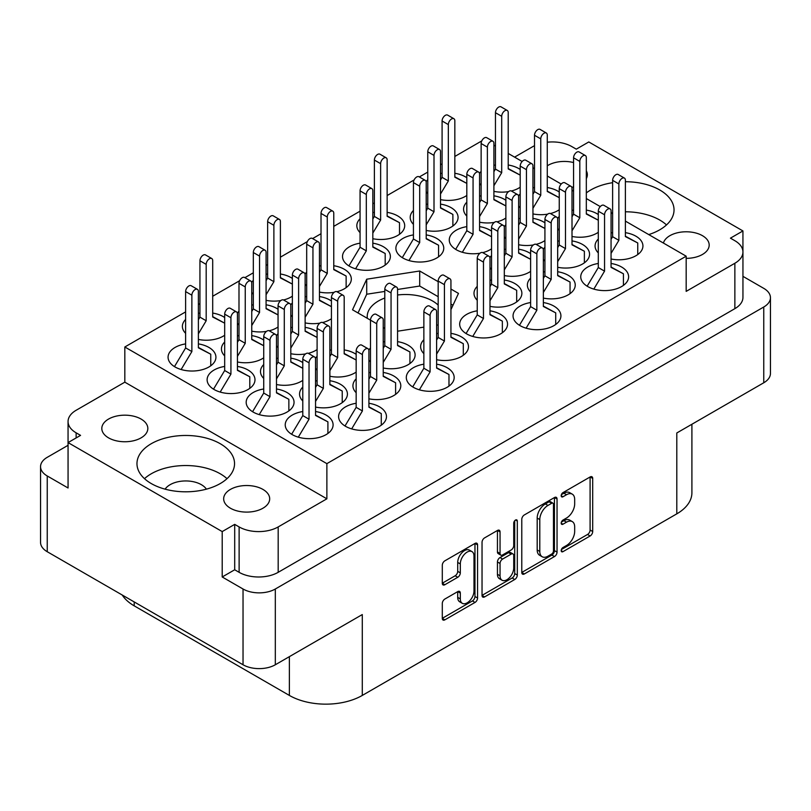 <?xml version="1.0" encoding="UTF-8"?>
<svg xmlns="http://www.w3.org/2000/svg" width="811" height="811" viewBox="0 0 811 811"><rect width="100%" height="100%" fill="white"/><g stroke="black" fill="none" stroke-linecap="round" stroke-linejoin="round"><path stroke-width="1.22" d="M220.247 443.718A48.792 28.172 0 0 0 167.076 437.616A48.792 28.172 0 0 0 136.968 463.639A48.792 28.172 0 0 0 151.251 483.559A48.792 28.172 0 0 0 204.423 489.662A48.792 28.172 0 0 0 234.541 463.639A48.792 28.172 0 0 0 220.247 443.718M227.009 478.672A48.792 28.172 0 0 0 220.247 473.786A48.792 28.172 0 0 0 144.49 478.672M648.739 234.582A48.792 28.172 0 0 0 674.032 209.897A48.792 28.172 0 0 0 659.748 189.977A48.792 28.172 0 0 0 625.382 181.725M612.619 182.688A48.792 28.172 0 0 0 586.323 192.917M666.51 224.931A48.792 28.172 0 0 0 659.748 220.045A48.792 28.172 0 0 0 625.382 211.793M612.619 212.756A48.792 28.172 0 0 0 611.301 212.969M573.57 162.555A23.012 13.29 0 0 0 547.273 165.799M686.177 258.354A23.012 13.29 0 0 0 709.189 245.074A23.012 13.29 0 0 0 702.448 235.677A23.012 13.29 0 0 0 679.01 232.443A23.012 13.29 0 0 0 663.428 243.057M108.552 437.859A23.012 13.29 180 0 1 101.811 428.461A23.012 13.29 180 0 1 116.024 416.185A23.012 13.29 180 0 1 141.094 419.064A23.012 13.29 180 0 1 147.835 428.461A23.012 13.29 180 0 1 133.633 440.738A23.012 13.29 180 0 1 108.552 437.859M206.399 489.155A22.09 12.753 0 0 0 201.371 484.684A22.09 12.753 0 0 0 165.109 489.155M230.405 508.203A23.012 13.29 180 0 1 223.664 498.816A23.012 13.29 180 0 1 237.866 486.539A23.012 13.29 180 0 1 262.946 489.418A23.012 13.29 180 0 1 269.688 498.816A23.012 13.29 180 0 1 255.485 511.092A23.012 13.29 180 0 1 230.405 508.203M471.982 551.612L469.376 550.101A9.671 5.586 120 0 0 464.541 550.588A9.671 5.586 120 0 0 457.708 562.428L460.313 563.929A9.671 5.586 120 0 1 467.146 552.088A9.671 5.586 120 0 1 471.982 551.612A9.671 5.586 120 0 1 473.989 556.032L473.989 591.006A9.671 5.586 120 0 1 469.762 600.738A9.671 5.586 120 0 1 462.311 603.323A9.671 5.586 120 0 1 460.313 598.893L460.313 593.074A3.619 2.088 120 0 0 459.563 591.412A3.619 2.088 120 0 0 457.759 591.594L444.854 599.045A3.619 2.088 120 0 0 442.299 603.475L442.299 618.377A3.619 2.088 120 0 0 443.039 620.03A3.619 2.088 120 0 0 444.854 619.847L475.013 602.441A3.619 2.088 120 0 0 477.567 598.011L477.567 544.891A3.619 2.088 120 0 0 476.817 543.238A3.619 2.088 120 0 0 475.013 543.421L444.854 560.827A3.619 2.088 120 0 0 442.299 565.257L442.299 583.261A3.619 2.088 120 0 0 443.039 584.913A3.619 2.088 120 0 0 444.854 584.731L457.759 577.28A3.619 2.088 120 0 0 460.313 572.86L460.313 563.929M515.512 520.033L517.306 521.067A2.534 1.46 120 0 0 516.779 519.902A2.534 1.46 120 0 0 515.512 520.033A2.534 1.46 120 0 0 513.728 523.125L513.728 545.56A3.619 2.088 120 0 1 511.173 549.99L502.607 554.927A3.619 2.088 120 0 1 500.803 555.109A3.619 2.088 120 0 1 500.052 553.457L500.052 531.915A3.619 2.088 120 0 0 499.302 530.252A3.619 2.088 120 0 0 497.498 530.435L500.052 531.915M185.618 343.894A23.935 13.817 0 0 0 168.07 357.215A23.935 13.817 0 0 0 175.075 366.977A23.935 13.817 0 0 0 201.158 369.978A23.935 13.817 0 0 0 215.929 357.215A23.935 13.817 0 0 0 208.924 347.443A23.935 13.817 0 0 0 198.381 343.894M224.677 317.527A23.935 13.817 0 0 0 223.248 316.625A23.935 13.817 0 0 0 212.695 313.076M199.942 313.076A23.935 13.817 0 0 0 198.381 313.36M185.618 319.453A23.935 13.817 0 0 0 182.384 326.397A23.935 13.817 0 0 0 185.618 333.331M356.161 354.356A23.935 13.817 0 0 0 354.731 353.454A23.935 13.817 0 0 0 344.188 349.906M331.425 349.906A23.935 13.817 0 0 0 329.864 350.19M317.101 356.282A23.935 13.817 0 0 0 315.459 358.28M315.54 368.295A23.935 13.817 0 0 0 317.101 370.161M263.727 388.986A23.935 13.817 0 0 0 246.179 402.307A23.935 13.817 0 0 0 253.184 412.079A23.935 13.817 0 0 0 279.268 415.07A23.935 13.817 0 0 0 294.048 402.307A23.935 13.817 0 0 0 287.033 392.534A23.935 13.817 0 0 0 276.49 388.986M292.376 278.447A23.935 13.817 0 0 0 290.936 277.544A23.935 13.817 0 0 0 280.393 273.996M267.64 273.996A23.935 13.817 0 0 0 266.079 274.28M253.316 280.373A23.935 13.817 0 0 0 251.663 282.36M251.755 292.386A23.935 13.817 0 0 0 253.316 294.251M263.727 340.073A23.935 13.817 0 0 0 262.298 339.17A23.935 13.817 0 0 0 251.755 335.622M238.992 335.622A23.935 13.817 0 0 0 237.43 335.906M224.677 342.009A23.935 13.817 0 0 0 221.444 348.943A23.935 13.817 0 0 0 224.677 355.877M331.425 300.993A23.935 13.817 0 0 0 329.996 300.09A23.935 13.817 0 0 0 319.453 296.542M306.69 296.542A23.935 13.817 0 0 0 305.129 296.826M292.376 302.919A23.935 13.817 0 0 0 290.723 304.916M290.804 314.932A23.935 13.817 0 0 0 292.376 316.797M302.787 362.618A23.935 13.817 0 0 0 301.357 361.716A23.935 13.817 0 0 0 290.804 358.168M278.051 358.168A23.935 13.817 0 0 0 276.49 358.452M263.727 364.555A23.935 13.817 0 0 0 260.493 371.489A23.935 13.817 0 0 0 263.727 378.433M436.612 359.719A23.935 13.817 0 0 0 468.484 346.692A23.935 13.817 0 0 0 461.479 336.92A23.935 13.817 0 0 0 450.936 333.372M438.173 333.372A23.935 13.817 0 0 0 436.612 333.656M423.859 339.748A23.935 13.817 0 0 0 420.625 346.692A23.935 13.817 0 0 0 423.859 353.626M278.051 309.255A23.935 13.817 0 0 0 276.622 308.352A23.935 13.817 0 0 0 266.079 304.804M253.316 304.804A23.935 13.817 0 0 0 251.755 305.088M238.992 311.191A23.935 13.817 0 0 0 237.349 313.178M237.43 323.204A23.935 13.817 0 0 0 238.992 325.059M336.93 291.717A23.935 13.817 0 0 0 351.325 279.045A23.935 13.817 0 0 0 344.31 269.272A23.935 13.817 0 0 0 333.767 265.724M321.014 265.724A23.935 13.817 0 0 0 319.453 266.008M306.69 272.111A23.935 13.817 0 0 0 305.037 274.098M305.129 284.114A23.935 13.817 0 0 0 306.69 285.979M224.677 366.44A23.935 13.817 0 0 0 207.119 379.761A23.935 13.817 0 0 0 214.134 389.533A23.935 13.817 0 0 0 240.218 392.524A23.935 13.817 0 0 0 254.989 379.761A23.935 13.817 0 0 0 247.984 369.988A23.935 13.817 0 0 0 237.43 366.44M317.101 331.811A23.935 13.817 0 0 0 315.672 330.908A23.935 13.817 0 0 0 305.129 327.36M292.376 327.36A23.935 13.817 0 0 0 290.804 327.644M278.051 333.737A23.935 13.817 0 0 0 276.399 335.724M276.49 345.75A23.935 13.817 0 0 0 278.051 347.615M368.914 398.809A23.935 13.817 0 0 0 400.796 385.772A23.935 13.817 0 0 0 393.781 376A23.935 13.817 0 0 0 383.238 372.452M370.485 372.452A23.935 13.817 0 0 0 368.914 372.736M356.161 378.838A23.935 13.817 0 0 0 352.927 385.772A23.935 13.817 0 0 0 356.161 392.706M383.238 367.991A23.935 13.817 0 0 0 415.11 354.954A23.935 13.817 0 0 0 408.105 345.182A23.935 13.817 0 0 0 397.562 341.634M384.799 341.634A23.935 13.817 0 0 0 383.238 341.918M370.485 348.02A23.935 13.817 0 0 0 368.833 350.007M368.914 360.033A23.935 13.817 0 0 0 370.485 361.888M315.54 407.071A23.935 13.817 0 0 0 347.422 394.034A23.935 13.817 0 0 0 340.407 384.272A23.935 13.817 0 0 0 329.864 380.724M317.101 380.724A23.935 13.817 0 0 0 315.54 381.008M302.787 387.1A23.935 13.817 0 0 0 299.553 394.034A23.935 13.817 0 0 0 302.787 400.979M423.859 364.19A23.935 13.817 0 0 0 406.301 377.5A23.935 13.817 0 0 0 413.316 387.273A23.935 13.817 0 0 0 439.39 390.273A23.935 13.817 0 0 0 454.17 377.5A23.935 13.817 0 0 0 447.155 367.728A23.935 13.817 0 0 0 436.612 364.19M356.161 403.27A23.935 13.817 0 0 0 338.603 416.59A23.935 13.817 0 0 0 345.618 426.353A23.935 13.817 0 0 0 371.702 429.354A23.935 13.817 0 0 0 386.472 416.59A23.935 13.817 0 0 0 379.467 406.818A23.935 13.817 0 0 0 368.914 403.27M302.787 411.532A23.935 13.817 0 0 0 285.229 424.852A23.935 13.817 0 0 0 292.244 434.625A23.935 13.817 0 0 0 318.328 437.626A23.935 13.817 0 0 0 333.098 424.852A23.935 13.817 0 0 0 326.093 415.08A23.935 13.817 0 0 0 315.54 411.532M611.058 259.003A23.935 13.817 0 0 0 642.93 245.976A23.935 13.817 0 0 0 635.925 236.204A23.935 13.817 0 0 0 625.382 232.656M612.619 232.656A23.935 13.817 0 0 0 611.058 232.939M598.305 239.032A23.935 13.817 0 0 0 595.071 245.976A23.935 13.817 0 0 0 598.305 252.91M598.305 263.474A23.935 13.817 0 0 0 580.747 276.784A23.935 13.817 0 0 0 587.752 286.557A23.935 13.817 0 0 0 613.836 289.557A23.935 13.817 0 0 0 628.616 276.784A23.935 13.817 0 0 0 621.601 267.022A23.935 13.817 0 0 0 611.058 263.474M530.607 302.554A23.935 13.817 0 0 0 513.049 315.874A23.935 13.817 0 0 0 520.064 325.647A23.935 13.817 0 0 0 546.148 328.637A23.935 13.817 0 0 0 560.918 315.874A23.935 13.817 0 0 0 553.913 306.102A23.935 13.817 0 0 0 543.36 302.554M557.684 267.275A23.935 13.817 0 0 0 589.556 254.238A23.935 13.817 0 0 0 582.551 244.466A23.935 13.817 0 0 0 572.008 240.918M559.245 240.918A23.935 13.817 0 0 0 557.684 241.202M544.921 247.304A23.935 13.817 0 0 0 543.279 249.291M543.36 259.317A23.935 13.817 0 0 0 544.921 261.183M489.986 306.355A23.935 13.817 0 0 0 521.868 293.329A23.935 13.817 0 0 0 514.853 283.556A23.935 13.817 0 0 0 504.31 280.008M491.547 280.008A23.935 13.817 0 0 0 489.986 280.292M477.233 286.384A23.935 13.817 0 0 0 473.999 293.329A23.935 13.817 0 0 0 477.233 300.263M543.36 298.093A23.935 13.817 0 0 0 575.242 285.056A23.935 13.817 0 0 0 568.227 275.284A23.935 13.817 0 0 0 557.684 271.736M544.921 271.736A23.935 13.817 0 0 0 543.36 272.02M530.607 278.122A23.935 13.817 0 0 0 527.373 285.056A23.935 13.817 0 0 0 530.607 291.99M491.547 231.094A23.935 13.817 0 0 0 490.118 230.192A23.935 13.817 0 0 0 479.575 226.644M466.812 226.644A23.935 13.817 0 0 0 449.264 239.965A23.935 13.817 0 0 0 456.269 249.727A23.935 13.817 0 0 0 480 253.204M559.245 192.004A23.935 13.817 0 0 0 557.816 191.102A23.935 13.817 0 0 0 547.273 187.554M534.51 187.554A23.935 13.817 0 0 0 532.949 187.838M520.196 193.941A23.935 13.817 0 0 0 518.543 195.927M518.624 205.953A23.935 13.817 0 0 0 520.196 207.819M360.064 243.178A23.935 13.817 0 0 0 342.516 256.499A23.935 13.817 0 0 0 349.521 266.261A23.935 13.817 0 0 0 375.605 269.262A23.935 13.817 0 0 0 390.375 256.499A23.935 13.817 0 0 0 383.37 246.726A23.935 13.817 0 0 0 372.827 243.178M426.201 230.446A23.935 13.817 0 0 0 458.073 217.409A23.935 13.817 0 0 0 451.068 207.636A23.935 13.817 0 0 0 440.515 204.098M427.762 204.098A23.935 13.817 0 0 0 426.201 204.372M413.438 210.475A23.935 13.817 0 0 0 410.204 217.409A23.935 13.817 0 0 0 413.438 224.353M477.233 310.826A23.935 13.817 0 0 0 459.675 324.136A23.935 13.817 0 0 0 466.69 333.909A23.935 13.817 0 0 0 492.774 336.91A23.935 13.817 0 0 0 507.544 324.136A23.935 13.817 0 0 0 500.529 314.364A23.935 13.817 0 0 0 489.986 310.826M544.921 222.822A23.935 13.817 0 0 0 543.492 221.92A23.935 13.817 0 0 0 532.949 218.372M520.196 218.372A23.935 13.817 0 0 0 518.624 218.656M505.871 224.759A23.935 13.817 0 0 0 504.219 226.745M504.31 236.771A23.935 13.817 0 0 0 505.871 238.627M413.438 234.906A23.935 13.817 0 0 0 395.89 248.227A23.935 13.817 0 0 0 402.895 257.999A23.935 13.817 0 0 0 428.978 260.99A23.935 13.817 0 0 0 443.759 248.227A23.935 13.817 0 0 0 436.744 238.454A23.935 13.817 0 0 0 426.201 234.906M505.871 200.276A23.935 13.817 0 0 0 504.442 199.374A23.935 13.817 0 0 0 493.899 195.826M481.136 195.826A23.935 13.817 0 0 0 479.575 196.11M466.812 202.203A23.935 13.817 0 0 0 463.578 209.147A23.935 13.817 0 0 0 466.812 216.081M372.827 238.718A23.935 13.817 0 0 0 404.699 225.681A23.935 13.817 0 0 0 397.684 215.908A23.935 13.817 0 0 0 387.141 212.36M374.388 212.36A23.935 13.817 0 0 0 372.827 212.644M360.064 218.747A23.935 13.817 0 0 0 356.83 225.681A23.935 13.817 0 0 0 360.064 232.615M598.305 214.56A23.935 13.817 0 0 0 596.866 213.658A23.935 13.817 0 0 0 586.323 210.11M573.57 210.11A23.935 13.817 0 0 0 572.008 210.394M559.245 216.486A23.935 13.817 0 0 0 557.593 218.483M557.684 228.499A23.935 13.817 0 0 0 559.245 230.365M530.607 253.64A23.935 13.817 0 0 0 529.178 252.738A23.935 13.817 0 0 0 518.624 249.19M505.871 249.19A23.935 13.817 0 0 0 504.31 249.474M491.547 255.566A23.935 13.817 0 0 0 489.905 257.563M489.986 267.579A23.935 13.817 0 0 0 491.547 269.445M466.812 177.731A23.935 13.817 0 0 0 465.382 176.828A23.935 13.817 0 0 0 454.839 173.28M442.086 173.28A23.935 13.817 0 0 0 440.515 173.564M427.762 179.657A23.935 13.817 0 0 0 426.11 181.654M426.201 191.67A23.935 13.817 0 0 0 427.762 193.535M520.196 169.458A23.935 13.817 0 0 0 518.756 168.556A23.935 13.817 0 0 0 508.213 165.008M495.46 165.008A23.935 13.817 0 0 0 493.899 165.292M481.136 171.395A23.935 13.817 0 0 0 479.483 173.382M479.575 183.408A23.935 13.817 0 0 0 481.136 185.263M438.173 305.098A38.289 22.11 0 0 0 432.577 300.993A38.289 22.11 0 0 0 397.562 294.991M384.799 298.022A38.289 22.11 0 0 0 367.211 316.625A38.289 22.11 0 0 0 367.322 318.328M222.204 576.976L222.204 531.58L234.703 524.372L234.703 569.768L222.204 576.976L243.036 589.009A22.83 13.179 0 0 0 275.314 589.009L763.759 307.004A22.83 13.179 0 0 0 770.45 297.688A22.83 13.179 0 0 0 763.759 288.361L742.947 276.348M742.937 251.42L742.937 230.942L588.796 141.955L576.297 149.163L571.877 146.609A27.615 15.946 0 0 0 547.273 142.209M68.053 445.31L47.241 457.323A22.83 13.179 0 0 0 40.55 466.649A22.83 13.179 0 0 0 47.241 475.966L68.063 487.989L68.063 442.593L222.204 531.58M521.777 519.364L521.777 572.485A3.619 2.088 120 0 0 522.527 574.137A3.619 2.088 120 0 0 524.332 573.965L554.491 556.549A3.619 2.088 120 0 0 557.045 552.129L557.045 499.008A3.619 2.088 120 0 0 556.295 497.356A3.619 2.088 120 0 0 554.491 497.528L524.332 514.944A3.619 2.088 120 0 0 521.777 519.364M566.504 545.489L562.986 547.516A2.534 1.46 120 0 0 561.334 549.746A2.534 1.46 120 0 0 561.719 551.774A2.534 1.46 120 0 0 562.986 551.642L590.144 535.97A3.619 2.088 120 0 0 592.699 531.54L592.699 478.419A3.619 2.088 120 0 0 591.949 476.767A3.619 2.088 120 0 0 590.144 476.949L562.986 492.622A2.534 1.46 120 0 0 561.334 494.852A2.534 1.46 120 0 0 561.719 496.879A2.534 1.46 120 0 0 562.986 496.758L566.504 494.73A11.567 6.681 120 0 1 572.282 494.152A11.567 6.681 120 0 1 574.675 499.444L574.675 503.874A11.567 6.681 120 0 1 566.504 518.036L562.986 520.074A2.534 1.46 120 0 0 561.334 522.294A2.534 1.46 120 0 0 561.719 524.322A2.534 1.46 120 0 0 562.986 524.2L566.504 522.172A11.567 6.681 120 0 1 572.282 521.595A11.567 6.681 120 0 1 574.675 526.897L574.675 531.317A11.567 6.681 120 0 1 566.504 545.489M482.038 595.375L512.146 577.99L514.752 579.5A3.619 2.088 120 0 0 517.306 575.07L517.306 521.067M514.752 579.5L484.593 596.906A3.619 2.088 120 0 1 482.788 597.089A3.619 2.088 120 0 1 482.038 595.426L482.038 542.316A3.619 2.088 120 0 1 484.593 537.886L497.498 530.435M275.314 589.009L275.314 664.767L362.284 614.566L362.284 695.433L676.8 513.85L676.8 432.973L763.759 382.772L763.759 307.004M134.2 601.934L134.2 605.847L289.375 695.433L289.375 656.657M134.2 605.847A51.549 29.764 180 0 1 122.238 595.031M691.905 424.254L691.905 492.804A51.549 29.764 180 0 1 676.8 513.85M362.284 695.433A51.549 29.764 180 0 1 289.375 695.433M275.314 664.767A22.83 13.179 180 0 1 243.036 664.767L47.241 551.723A22.83 13.179 180 0 1 40.55 542.407L40.55 466.649M493.899 191.366A23.935 13.817 0 0 0 508.639 191.578M511.376 191.001A23.935 13.817 0 0 0 520.196 187.199M440.515 199.628A23.935 13.817 0 0 0 466.812 195.461M504.31 275.547A23.935 13.817 0 0 0 530.607 271.371M572.008 236.457A23.935 13.817 0 0 0 598.305 232.291M479.575 222.184A23.935 13.817 0 0 0 494.325 222.396M497.062 221.819A23.935 13.817 0 0 0 505.871 218.007M518.624 244.729A23.935 13.817 0 0 0 533.374 244.942M536.112 244.364A23.935 13.817 0 0 0 544.921 240.563M532.949 213.911A23.935 13.817 0 0 0 547.699 214.124M550.436 213.546A23.935 13.817 0 0 0 559.245 209.745M482.738 252.637A23.935 13.817 0 0 0 491.547 248.825M290.804 353.708A23.935 13.817 0 0 0 305.554 353.92M308.292 353.343A23.935 13.817 0 0 0 317.101 349.541M319.453 292.082A23.935 13.817 0 0 0 334.193 292.295M251.755 331.162A23.935 13.817 0 0 0 266.505 331.375M269.242 330.797A23.935 13.817 0 0 0 278.051 326.995M276.49 384.526A23.935 13.817 0 0 0 302.787 380.359M305.129 322.89A23.935 13.817 0 0 0 319.879 323.102M322.616 322.535A23.935 13.817 0 0 0 331.425 318.723M237.43 361.98A23.935 13.817 0 0 0 263.727 357.813M266.079 300.344A23.935 13.817 0 0 0 280.819 300.557M283.556 299.979A23.935 13.817 0 0 0 292.376 296.177M329.864 376.253A23.935 13.817 0 0 0 356.161 372.087M198.381 339.434A23.935 13.817 0 0 0 224.677 335.257M625.382 221.099L686.177 256.195L686.177 291.372L734.867 263.261A27.615 15.946 0 0 0 742.947 251.988A27.615 15.946 0 0 0 734.867 240.715L730.437 238.16L742.937 230.942M450.936 309.65L458.479 293.4L450.936 289.04M397.562 331.212L423.859 327.147M436.612 325.17L438.173 324.927M438.173 281.67L419.692 271.006L366.714 279.197L352.521 309.792L370.485 320.152A4.602 2.656 -60 0 1 372.492 315.52A4.602 2.656 -60 0 1 376.04 314.293L382.285 317.902A4.602 2.656 -60 0 1 383.238 320L383.238 376.375L395.606 382.762L395.606 394.359M383.238 327.522L384.799 328.425M481.785 140.901L454.839 156.452M442.086 163.822L440.515 164.724M427.762 172.094L419.348 176.95M414.086 179.981L387.141 195.542M374.388 202.902L372.827 203.804M360.064 211.174L333.767 226.36M321.014 233.72L312.6 238.576M307.339 241.617L280.393 257.168M267.64 264.538L266.079 265.44M253.316 272.8L244.902 277.666M239.65 280.697L212.695 296.258M199.942 303.618L198.381 304.52M185.618 311.89L124.823 346.986L124.823 382.163L76.133 410.275A27.615 15.946 0 0 0 68.053 421.548A27.615 15.946 0 0 0 76.133 432.821L80.563 435.375L68.063 442.593M686.177 256.195L326.874 463.639L124.823 346.986M493.899 145.179L495.46 146.081M508.213 153.451L522.152 161.501M532.949 167.735L534.51 168.637M547.273 175.997L561.202 184.046M572.008 190.281L573.57 191.183M586.323 198.543L600.262 206.592M611.058 212.827L612.619 213.729M572.282 521.595L569.677 520.094A11.567 6.681 120 0 0 563.898 520.672L566.504 522.172M561.394 522.112L563.898 520.672M572.282 494.152L569.677 492.652A11.567 6.681 120 0 0 563.898 493.22L566.504 494.73M561.394 494.669L563.898 493.22M561.394 549.554L587.539 534.469A3.619 2.088 120 0 0 590.094 530.039L590.094 476.98M521.777 572.434L551.885 555.048A3.619 2.088 120 0 0 554.44 550.618L554.44 497.559M551.683 554.045A2.534 1.46 120 0 0 553.467 550.943L553.467 504.32A2.534 1.46 120 0 0 552.94 503.165A2.534 1.46 120 0 0 551.683 503.286L547.972 505.425A11.567 6.681 120 0 0 539.791 519.587L539.791 551.46A11.567 6.681 120 0 0 542.194 556.751A11.567 6.681 120 0 0 547.972 556.184L551.683 554.045M552.94 503.165L550.334 501.654A2.534 1.46 120 0 0 549.077 501.786L551.683 503.286M542.194 556.751L539.589 555.251A11.567 6.681 120 0 1 537.186 549.959L537.186 518.087A11.567 6.681 120 0 1 545.367 503.925L549.077 501.786M497.447 530.465L497.447 551.946A3.619 2.088 120 0 0 498.197 553.599L500.803 555.109M514.701 520.733L514.701 573.57L517.306 575.07M500.052 575.81A9.671 5.586 120 0 0 502.06 580.23A9.671 5.586 120 0 0 509.511 577.645A9.671 5.586 120 0 0 513.728 567.913L513.728 555.596A3.619 2.088 120 0 0 512.978 553.933A3.619 2.088 120 0 0 511.173 554.116L502.607 559.063A3.619 2.088 120 0 0 500.052 563.483L500.052 575.81L497.447 574.3A9.671 5.586 120 0 0 499.454 578.73L502.06 580.23M512.978 553.933L510.372 552.433A3.619 2.088 120 0 0 508.568 552.615L511.173 554.116M497.447 574.3L497.447 561.982A3.619 2.088 120 0 1 500.002 557.552L508.568 552.615M512.146 577.99A3.619 2.088 120 0 0 514.701 573.57M462.311 603.323L459.715 601.823A9.671 5.586 120 0 1 457.708 597.393L457.708 591.625M442.299 583.2L455.153 575.78A3.619 2.088 120 0 0 457.708 571.35L457.708 562.428M442.299 618.317L472.407 600.941A3.619 2.088 120 0 0 474.962 596.511L474.962 543.451M234.703 569.768L239.123 572.323L239.123 526.927A27.615 15.946 0 0 0 278.183 526.927L278.183 572.323A27.615 15.946 180 0 1 239.123 572.323M234.703 524.372L239.123 526.927M326.874 463.639L326.874 498.816L278.183 526.927M742.947 251.988L742.947 297.384A27.615 15.946 180 0 1 734.867 308.656L278.183 572.323M514.59 157.131L532.817 146.609A27.615 15.946 0 0 1 534.51 145.716M68.063 467.511A27.615 15.946 180 0 1 68.053 466.943L68.053 421.548M571.806 187.29A23.012 13.29 0 0 0 573.57 186.885M586.323 178.623A23.012 13.29 0 0 0 587.336 174.72A23.012 13.29 0 0 0 586.323 170.827M326.874 498.816L124.823 382.163M770.45 297.688L770.45 373.445A22.83 13.179 180 0 1 763.759 382.772M384.799 291.433L366.714 294.231L358.026 312.965M366.714 294.231L366.714 279.197M438.173 296.704L419.692 286.04L397.562 289.466M419.692 286.04L419.692 271.006M452.974 305.25L450.936 304.074M291.625 434.26L302.787 415.607L302.787 359.243A4.602 2.656 -60 0 1 304.794 354.61A4.602 2.656 -60 0 1 308.342 353.373L314.587 356.982A4.602 2.656 -60 0 1 315.54 359.091L315.54 415.455L327.908 421.852L327.908 433.449M315.54 415.08L327.908 421.852M298.296 437.17L309.032 419.216L309.032 362.841A4.602 2.656 -60 0 1 311.039 358.219A4.602 2.656 -60 0 1 314.587 356.982M302.787 415.607L309.032 419.216M440.515 179.961L442.086 177.356L442.086 120.981A4.602 2.656 -60 0 1 444.093 116.348A4.602 2.656 -60 0 1 447.642 115.111L453.886 118.72A4.602 2.656 -60 0 1 454.839 120.829L454.839 177.203L466.812 183.387L454.839 176.818M440.515 194.011L448.331 180.954L448.331 124.59A4.602 2.656 -60 0 1 450.338 119.957A4.602 2.656 -60 0 1 453.886 118.72M442.086 177.356L448.331 180.954M504.31 255.87L505.871 253.265L505.871 196.891A4.602 2.656 -60 0 1 507.879 192.258A4.602 2.656 -60 0 1 511.427 191.031L517.671 194.63A4.602 2.656 -60 0 1 518.624 196.738L518.624 253.113L530.607 259.297M518.624 252.738L530.607 259.277M504.31 269.921L512.116 256.874L512.116 200.499A4.602 2.656 -60 0 1 514.133 195.867A4.602 2.656 -60 0 1 517.671 194.63M505.871 253.265L512.116 256.874M572.008 216.79L573.57 214.175L573.57 157.81A4.602 2.656 -60 0 1 575.577 153.178A4.602 2.656 -60 0 1 579.125 151.941L585.37 155.55A4.602 2.656 -60 0 1 586.323 157.658L586.323 214.033L598.305 220.217M586.323 213.648L598.305 220.197M572.008 230.841L579.814 217.784L579.814 161.419A4.602 2.656 -60 0 1 581.822 156.787A4.602 2.656 -60 0 1 585.37 155.55M573.57 214.175L579.814 217.784M372.827 219.041L374.388 216.436L374.388 160.061A4.602 2.656 -60 0 1 376.395 155.428A4.602 2.656 -60 0 1 379.943 154.202L386.188 157.81A4.602 2.656 -60 0 1 387.141 159.909L387.141 216.284L399.509 222.67L399.509 234.267M387.141 215.908L399.509 222.67M372.827 233.092L380.633 220.045L380.633 163.67A4.602 2.656 -60 0 1 382.64 159.037A4.602 2.656 -60 0 1 386.188 157.81M374.388 216.436L380.633 220.045M479.575 202.507L481.136 199.901L481.136 143.527A4.602 2.656 -60 0 1 483.143 138.894A4.602 2.656 -60 0 1 486.691 137.667L492.936 141.266A4.602 2.656 -60 0 1 493.899 143.375L493.899 199.749L505.871 205.933M493.899 199.374L505.871 205.913M479.575 216.557L487.381 203.51L487.381 147.136A4.602 2.656 -60 0 1 489.398 142.503A4.602 2.656 -60 0 1 492.936 141.266M481.136 199.901L487.381 203.51M402.286 257.634L413.438 238.981L413.438 182.607A4.602 2.656 -60 0 1 415.455 177.984A4.602 2.656 -60 0 1 418.993 176.747L425.248 180.356A4.602 2.656 -60 0 1 426.201 182.465L426.201 238.829L438.569 245.226L438.569 256.813M426.201 238.454L438.569 245.226M408.947 260.534L419.692 242.59L419.692 186.216A4.602 2.656 -60 0 1 421.7 181.583A4.602 2.656 -60 0 1 425.248 180.356M413.438 238.981L419.692 242.59M518.624 225.063L520.196 222.447L520.196 166.073A4.602 2.656 -60 0 1 522.203 161.44A4.602 2.656 -60 0 1 525.751 160.213L531.996 163.822A4.602 2.656 -60 0 1 532.949 165.931L532.949 222.295L544.921 228.489M532.949 221.92L544.921 228.459M518.624 239.113L526.44 226.056L526.44 169.681A4.602 2.656 -60 0 1 528.448 165.049A4.602 2.656 -60 0 1 531.996 163.822M520.196 222.447L526.44 226.056M466.072 333.544L477.233 314.891L477.233 258.527A4.602 2.656 -60 0 1 479.24 253.894A4.602 2.656 -60 0 1 482.788 252.657L489.033 256.266A4.602 2.656 -60 0 1 489.986 258.374L489.986 314.749L502.354 321.136L502.354 332.733M489.986 314.364L502.354 321.136M472.742 336.453L483.478 318.5L483.478 262.135A4.602 2.656 -60 0 1 485.485 257.503A4.602 2.656 -60 0 1 489.033 256.266M477.233 314.891L483.478 318.5M426.201 210.779L427.762 208.163L427.762 151.799A4.602 2.656 -60 0 1 429.769 147.166A4.602 2.656 -60 0 1 433.317 145.929L439.562 149.538A4.602 2.656 -60 0 1 440.515 151.647L440.515 208.021L452.883 214.408L452.883 226.005M440.515 207.636L452.883 214.408M426.201 224.829L434.007 211.772L434.007 155.408A4.602 2.656 -60 0 1 436.024 150.775A4.602 2.656 -60 0 1 439.562 149.538M427.762 208.163L434.007 211.772M348.912 265.896L360.064 247.254L360.064 190.879A4.602 2.656 -60 0 1 362.071 186.246A4.602 2.656 -60 0 1 365.619 185.009L371.874 188.618A4.602 2.656 -60 0 1 372.827 190.727L372.827 247.102L385.195 253.488L385.195 265.085M372.827 246.716L385.195 253.488M355.573 268.806L366.319 250.863L366.319 194.488A4.602 2.656 -60 0 1 368.326 189.855A4.602 2.656 -60 0 1 371.874 188.618M360.064 247.254L366.319 250.863M532.949 194.245L534.51 191.629L534.51 135.265A4.602 2.656 -60 0 1 536.517 130.632A4.602 2.656 -60 0 1 540.065 129.395L546.32 133.004A4.602 2.656 -60 0 1 547.273 135.113L547.273 191.477L559.245 197.671M547.273 191.102L559.245 197.641M532.949 208.295L540.765 195.238L540.765 138.863A4.602 2.656 -60 0 1 542.772 134.241A4.602 2.656 -60 0 1 546.32 133.004M534.51 191.629L540.765 195.238M455.66 249.362L466.812 230.719L466.812 174.345A4.602 2.656 -60 0 1 468.829 169.712A4.602 2.656 -60 0 1 472.377 168.475L478.622 172.084A4.602 2.656 -60 0 1 479.575 174.193L479.575 230.567L491.547 236.751M479.575 230.182L491.547 236.731M462.331 252.272L473.066 234.318L473.066 177.954A4.602 2.656 -60 0 1 475.074 173.321A4.602 2.656 -60 0 1 478.622 172.084M466.812 230.719L473.066 234.318M543.36 278.426L544.921 275.811L544.921 219.436A4.602 2.656 -60 0 1 546.938 214.803A4.602 2.656 -60 0 1 550.487 213.577L556.731 217.186A4.602 2.656 -60 0 1 557.684 219.294L557.684 275.659L570.052 282.046L570.052 293.643M557.684 275.284L570.052 282.046M543.36 292.477L551.176 279.42L551.176 223.045A4.602 2.656 -60 0 1 553.183 218.412A4.602 2.656 -60 0 1 556.731 217.186M544.921 275.811L551.176 279.42M489.986 286.688L491.547 284.083L491.547 227.709A4.602 2.656 -60 0 1 493.564 223.076A4.602 2.656 -60 0 1 497.102 221.839L503.357 225.448A4.602 2.656 -60 0 1 504.31 227.556L504.31 283.931L516.678 290.318L516.678 301.915M504.31 283.546L516.678 290.318M489.986 300.739L497.802 287.682L497.802 231.317A4.602 2.656 -60 0 1 499.809 226.685A4.602 2.656 -60 0 1 503.357 225.448M491.547 284.083L497.802 287.682M557.684 247.608L559.245 244.993L559.245 188.628A4.602 2.656 -60 0 1 561.253 183.996A4.602 2.656 -60 0 1 564.801 182.759L571.056 186.368A4.602 2.656 -60 0 1 572.008 188.476L572.008 244.841L584.376 251.238L584.376 262.835M572.008 244.466L584.376 251.238M557.684 261.659L565.49 248.602L565.49 192.227A4.602 2.656 -60 0 1 567.507 187.605A4.602 2.656 -60 0 1 571.056 186.368M559.245 244.993L565.49 248.602M519.445 325.272L530.607 306.629L530.607 250.254A4.602 2.656 -60 0 1 532.614 245.621A4.602 2.656 -60 0 1 536.162 244.395L542.407 247.994A4.602 2.656 -60 0 1 543.36 250.102L543.36 306.477L555.728 312.864L555.728 324.461M543.36 306.102L555.728 312.864M526.116 328.181L536.852 310.238L536.852 253.863A4.602 2.656 -60 0 1 538.859 249.23A4.602 2.656 -60 0 1 542.407 247.994M530.607 306.629L536.852 310.238M587.144 286.192L598.305 267.539L598.305 211.174A4.602 2.656 -60 0 1 600.312 206.541A4.602 2.656 -60 0 1 603.86 205.305L610.105 208.914A4.602 2.656 -60 0 1 611.058 211.022L611.058 267.397L623.426 273.783L623.426 285.381M611.058 267.012L623.426 273.783M593.814 289.101L604.55 271.148L604.55 214.783A4.602 2.656 -60 0 1 606.557 210.15A4.602 2.656 -60 0 1 610.105 208.914M598.305 267.539L604.55 271.148M611.058 239.336L612.619 236.731L612.619 180.356A4.602 2.656 -60 0 1 614.626 175.723A4.602 2.656 -60 0 1 618.175 174.487L624.429 178.096A4.602 2.656 -60 0 1 625.382 180.204L625.382 236.579L637.75 242.965L637.75 254.563M625.382 236.194L637.75 242.965M611.058 253.387L618.874 240.34L618.874 183.965A4.602 2.656 -60 0 1 620.881 179.332A4.602 2.656 -60 0 1 624.429 178.096M612.619 236.731L618.874 240.34M493.899 171.699L495.46 169.083L495.46 112.709A4.602 2.656 -60 0 1 497.467 108.076A4.602 2.656 -60 0 1 501.016 106.849L507.26 110.458A4.602 2.656 -60 0 1 508.213 112.567L508.213 168.931L520.196 175.125M508.213 168.556L520.196 175.095M493.899 185.749L501.705 172.692L501.705 116.318A4.602 2.656 -60 0 1 503.712 111.685A4.602 2.656 -60 0 1 507.26 110.458M495.46 169.083L501.705 172.692M344.999 425.988L356.161 407.345L356.161 350.97A4.602 2.656 -60 0 1 358.168 346.338A4.602 2.656 -60 0 1 361.716 345.111L367.961 348.71A4.602 2.656 -60 0 1 368.914 350.818L368.914 407.193L381.282 413.58L381.282 425.177M368.914 406.808L381.282 413.58M351.67 428.897L362.405 410.954L362.405 354.579A4.602 2.656 -60 0 1 364.423 349.946A4.602 2.656 -60 0 1 367.961 348.71M356.161 407.345L362.405 410.954M412.698 386.908L423.859 368.255L423.859 311.89A4.602 2.656 -60 0 1 425.866 307.257A4.602 2.656 -60 0 1 429.414 306.021L435.659 309.63A4.602 2.656 -60 0 1 436.612 311.738L436.612 368.113L448.98 374.5L448.98 386.097M436.612 367.728L448.98 374.5M419.368 389.817L430.104 371.864L430.104 315.499A4.602 2.656 -60 0 1 432.111 310.866A4.602 2.656 -60 0 1 435.659 309.63M423.859 368.255L430.104 371.864M315.54 387.405L317.101 384.789L317.101 328.425A4.602 2.656 -60 0 1 319.118 323.792A4.602 2.656 -60 0 1 322.666 322.555L328.911 326.164A4.602 2.656 -60 0 1 329.864 328.273L329.864 384.647L342.232 391.034L342.232 402.631M329.864 384.262L342.232 391.034M315.54 401.455L323.356 388.398L323.356 332.034A4.602 2.656 -60 0 1 325.363 327.401A4.602 2.656 -60 0 1 328.911 326.164M317.101 384.789L323.356 388.398M383.238 348.325L384.799 345.709L384.799 289.334A4.602 2.656 -60 0 1 386.806 284.712A4.602 2.656 -60 0 1 390.355 283.475L396.609 287.084A4.602 2.656 -60 0 1 397.562 289.192L397.562 345.557L409.93 351.954L409.93 363.551M397.562 345.182L409.93 351.954M383.238 362.375L391.054 349.318L391.054 292.943A4.602 2.656 -60 0 1 393.061 288.31A4.602 2.656 -60 0 1 396.609 287.084M384.799 345.709L391.054 349.318M368.914 379.132L370.485 376.527L370.485 320.152L376.73 323.761A4.602 2.656 -60 0 1 378.737 319.128A4.602 2.656 -60 0 1 382.285 317.902M383.238 376L395.606 382.762M368.914 393.193L376.73 380.136L376.73 323.761M370.485 376.527L376.73 380.136M290.804 334.041L292.376 331.425L292.376 275.061A4.602 2.656 -60 0 1 294.383 270.428A4.602 2.656 -60 0 1 297.931 269.191L304.176 272.8A4.602 2.656 -60 0 1 305.129 274.909L305.129 331.283L317.101 337.467M305.129 330.898L317.101 337.447M290.804 348.091L298.62 335.034L298.62 278.67A4.602 2.656 -60 0 1 300.628 274.037A4.602 2.656 -60 0 1 304.176 272.8M292.376 331.425L298.62 335.034M213.516 389.158L224.677 370.515L224.677 314.141A4.602 2.656 -60 0 1 226.685 309.508A4.602 2.656 -60 0 1 230.233 308.281L236.477 311.88A4.602 2.656 -60 0 1 237.43 313.989L237.43 370.363L249.798 376.75L249.798 388.347M237.43 369.988L249.798 376.75M220.186 392.068L230.922 374.124L230.922 317.75A4.602 2.656 -60 0 1 232.929 313.117A4.602 2.656 -60 0 1 236.477 311.88M224.677 370.515L230.922 374.124M319.453 272.405L321.014 269.799L321.014 213.425A4.602 2.656 -60 0 1 323.021 208.792A4.602 2.656 -60 0 1 326.569 207.565L332.814 211.174A4.602 2.656 -60 0 1 333.767 213.273L333.767 269.647L346.135 276.034L346.135 287.631M333.767 269.272L346.135 276.034M319.453 286.465L327.259 273.408L327.259 217.034A4.602 2.656 -60 0 1 329.266 212.401A4.602 2.656 -60 0 1 332.814 211.174M321.014 269.799L327.259 273.408M251.755 311.495L253.316 308.879L253.316 252.515A4.602 2.656 -60 0 1 255.323 247.882A4.602 2.656 -60 0 1 258.871 246.645L265.116 250.254A4.602 2.656 -60 0 1 266.079 252.363L266.079 308.727L278.051 314.921M266.079 308.352L278.051 314.891M251.755 325.546L259.561 312.488L259.561 256.114A4.602 2.656 -60 0 1 261.578 251.491A4.602 2.656 -60 0 1 265.116 250.254M253.316 308.879L259.561 312.488M436.612 340.052L438.173 337.447L438.173 281.072A4.602 2.656 -60 0 1 440.18 276.439A4.602 2.656 -60 0 1 443.729 275.203L449.983 278.812A4.602 2.656 -60 0 1 450.936 280.92L450.936 337.295L463.304 343.682L463.304 355.279M450.936 336.91L463.304 343.682M436.612 354.103L444.428 341.046L444.428 284.681A4.602 2.656 -60 0 1 446.435 280.048A4.602 2.656 -60 0 1 449.983 278.812M438.173 337.447L444.428 341.046M276.49 364.859L278.051 362.243L278.051 305.879A4.602 2.656 -60 0 1 280.059 301.246A4.602 2.656 -60 0 1 283.607 300.009L289.851 303.618A4.602 2.656 -60 0 1 290.804 305.727L290.804 362.091L302.787 368.285M290.804 361.716L302.787 368.255M276.49 378.909L284.296 365.852L284.296 309.478A4.602 2.656 -60 0 1 286.313 304.855A4.602 2.656 -60 0 1 289.851 303.618M278.051 362.243L284.296 365.852M305.129 303.223L306.69 300.617L306.69 244.243A4.602 2.656 -60 0 1 308.697 239.61A4.602 2.656 -60 0 1 312.245 238.373L318.5 241.982A4.602 2.656 -60 0 1 319.453 244.091L319.453 300.465L331.425 306.649M319.453 300.08L331.425 306.629M305.129 317.273L312.945 304.226L312.945 247.852A4.602 2.656 -60 0 1 314.952 243.219A4.602 2.656 -60 0 1 318.5 241.982M306.69 300.617L312.945 304.226M237.43 342.313L238.992 339.697L238.992 283.323A4.602 2.656 -60 0 1 241.009 278.69A4.602 2.656 -60 0 1 244.547 277.463L250.802 281.072A4.602 2.656 -60 0 1 251.755 283.181L251.755 339.545L263.727 345.739M251.755 339.17L263.727 345.709M237.43 356.364L245.246 343.306L245.246 286.932A4.602 2.656 -60 0 1 247.254 282.299A4.602 2.656 -60 0 1 250.802 281.072M238.992 339.697L245.246 343.306M266.079 280.677L267.64 278.061L267.64 221.697A4.602 2.656 -60 0 1 269.647 217.064A4.602 2.656 -60 0 1 273.195 215.827L279.44 219.436A4.602 2.656 -60 0 1 280.393 221.545L280.393 277.92L292.376 284.103L280.393 277.534M266.079 294.728L273.885 281.67L273.885 225.306A4.602 2.656 -60 0 1 275.892 220.673A4.602 2.656 -60 0 1 279.44 219.436M267.64 278.061L273.885 281.67M252.576 411.714L263.727 393.061L263.727 336.687A4.602 2.656 -60 0 1 265.744 332.054A4.602 2.656 -60 0 1 269.282 330.827L275.537 334.436A4.602 2.656 -60 0 1 276.49 336.545L276.49 392.909L288.858 399.296L288.858 410.893M276.49 392.534L288.858 399.296M259.236 414.614L269.982 396.67L269.982 340.296A4.602 2.656 -60 0 1 271.989 335.663A4.602 2.656 -60 0 1 275.537 334.436M263.727 393.061L269.982 396.67M329.864 356.587L331.425 353.981L331.425 297.607A4.602 2.656 -60 0 1 333.433 292.974A4.602 2.656 -60 0 1 336.981 291.737L343.235 295.346A4.602 2.656 -60 0 1 344.188 297.455L344.188 353.829L356.161 360.013M344.188 353.444L356.161 359.993M329.864 370.637L337.67 357.59L337.67 301.216A4.602 2.656 -60 0 1 339.687 296.583A4.602 2.656 -60 0 1 343.235 295.346M331.425 353.981L337.67 357.59M198.381 319.757L199.942 317.152L199.942 260.777A4.602 2.656 -60 0 1 201.949 256.144A4.602 2.656 -60 0 1 205.497 254.918L211.742 258.516A4.602 2.656 -60 0 1 212.695 260.625L212.695 317L224.677 323.183L212.695 316.625M198.381 333.808L206.187 320.761L206.187 264.386A4.602 2.656 -60 0 1 208.204 259.753A4.602 2.656 -60 0 1 211.742 258.516M199.942 317.152L206.187 320.761M174.466 366.613L185.618 347.97L185.618 291.595A4.602 2.656 -60 0 1 187.635 286.962A4.602 2.656 -60 0 1 191.173 285.725L197.428 289.334A4.602 2.656 -60 0 1 198.381 291.443L198.381 347.818L210.748 354.204L210.748 365.802M198.381 347.432L210.748 354.204M181.127 369.522L191.872 351.568L191.872 295.204A4.602 2.656 -60 0 1 193.88 290.571A4.602 2.656 -60 0 1 197.428 289.334M185.618 347.97L191.872 351.568M243.036 664.767L243.036 589.009M47.241 475.966L47.241 551.723M561.202 523.166L562.986 524.2M561.202 495.724L562.986 496.758M590.144 476.949L592.699 478.419M590.094 530.039L592.699 531.54M587.539 534.469L590.144 535.97M561.202 550.608L562.986 551.642M554.491 497.528L557.045 499.008M554.44 550.618L557.045 552.129M551.885 555.048L554.491 556.549M521.777 572.485L524.332 573.965M545.367 503.925L547.972 505.425M537.186 518.087L539.791 519.587M537.186 549.959L539.791 551.46M482.038 595.426L484.593 596.906M497.447 551.946L500.052 553.457M500.002 557.552L502.607 559.063M497.447 561.982L500.052 563.483M457.759 591.594L460.313 593.074M457.708 597.393L460.313 598.893M457.708 571.35L460.313 572.86M455.153 575.78L457.759 577.28M442.299 583.261L444.854 584.731M475.003 543.421L477.567 544.891M474.962 596.511L477.567 598.011M472.407 600.941L475.013 602.441M442.299 618.377L444.854 619.847M734.867 308.656L734.867 263.261M76.133 432.821L76.133 437.93M302.787 359.243L309.032 362.841M442.086 120.981L448.331 124.59M505.871 196.891L512.116 200.499M573.57 157.81L579.814 161.419M374.388 160.061L380.633 163.67M481.136 143.527L487.381 147.136M413.438 182.607L419.692 186.216M520.196 166.073L526.44 169.681M477.233 258.527L483.478 262.135M427.762 151.799L434.007 155.408M360.064 190.879L366.319 194.488M534.51 135.265L540.765 138.863M466.812 174.345L473.066 177.954M544.921 219.436L551.176 223.045M491.547 227.709L497.802 231.317M559.245 188.628L565.49 192.227M530.607 250.254L536.852 253.863M598.305 211.174L604.55 214.783M612.619 180.356L618.874 183.965M495.46 112.709L501.705 116.318M356.161 350.97L362.405 354.579M423.859 311.89L430.104 315.499M317.101 328.425L323.356 332.034M384.799 289.334L391.054 292.943M292.376 275.061L298.62 278.67M224.677 314.141L230.922 317.75M321.014 213.425L327.259 217.034M253.316 252.515L259.561 256.114M438.173 281.072L444.428 284.681M278.051 305.879L284.296 309.478M306.69 244.243L312.945 247.852M238.992 283.323L245.246 286.932M267.64 221.697L273.885 225.306M263.727 336.687L269.982 340.296M331.425 297.607L337.67 301.216M199.942 260.777L206.187 264.386M185.618 291.595L191.872 295.204"/></g></svg>
